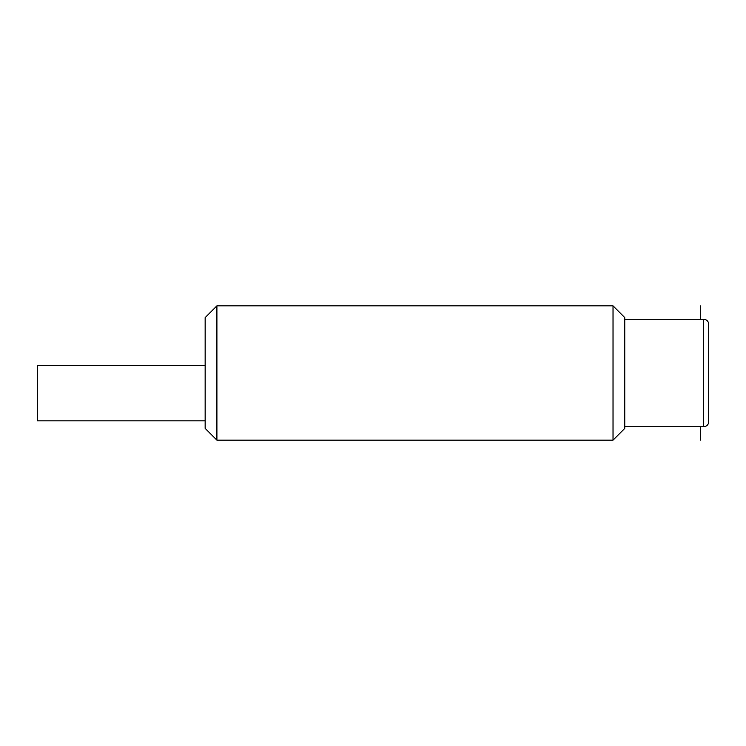 <?xml version="1.0" encoding="UTF-8"?>
<svg xmlns="http://www.w3.org/2000/svg" width="746" height="746" viewBox="0 0 746 746"><rect width="100%" height="100%" fill="white"/><g stroke="black" fill="none" stroke-linecap="round" stroke-linejoin="round"><path stroke-width="1.12" d="M205.15 420.837L37.3 420.837L37.3 365.447L205.15 365.447M216.899 305.86L205.15 317.61L205.15 428.39L216.899 440.14L613.025 440.14L613.025 305.86L216.899 305.86L216.899 440.14M613.025 305.86L624.775 317.61L624.775 428.39L613.025 440.14M624.775 426.712L703.664 426.712L703.664 319.288L624.775 319.288M703.664 426.712A5.035 5.035 180 0 0 708.7 421.676L708.7 324.324A5.035 5.035 0 0 0 703.664 319.288M700.308 305.86L700.308 319.288M700.308 426.712L700.308 440.14"/></g></svg>
